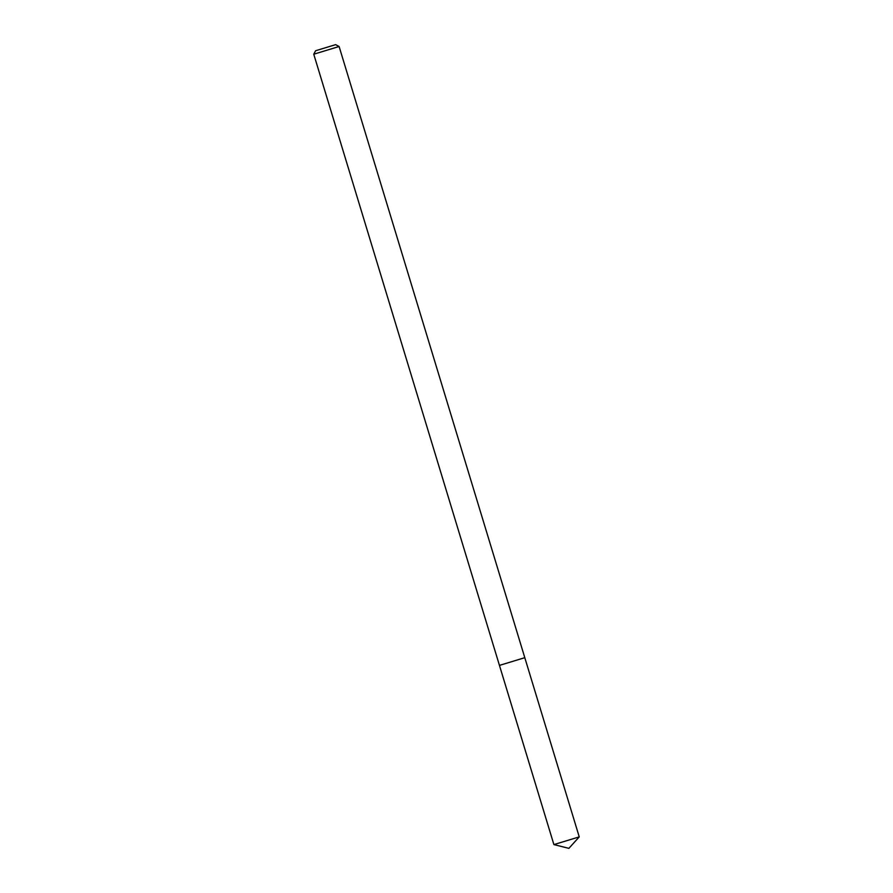<?xml version="1.0" encoding="UTF-8"?>
<svg xmlns="http://www.w3.org/2000/svg" width="893" height="893" viewBox="0 0 893 893"><rect width="100%" height="100%" fill="white"/><g stroke="black" fill="none" stroke-linecap="round" stroke-linejoin="round"><path stroke-width="1.34" d="M316.222 50.555L335.634 44.65L316.222 50.555M335.634 44.65L339.106 46.503L313.756 54.216L553.894 844.588L579.244 836.886L568.886 848.35L553.894 844.588M500.214 665.162L524.794 657.683L500.214 665.162M524.024 657.895L524.794 657.683L579.244 836.886M315.609 50.734L313.756 54.216M339.106 46.503L524.794 657.683"/></g></svg>
